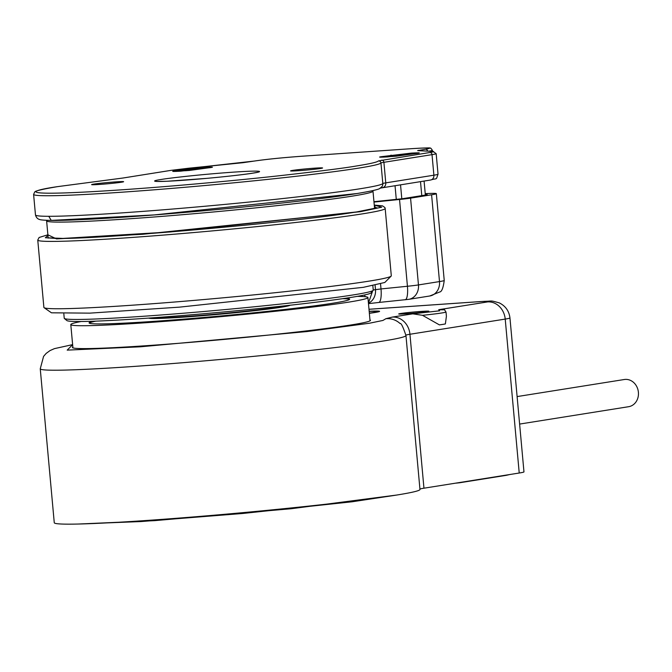 <?xml version="1.0" encoding="UTF-8"?>
<svg xmlns="http://www.w3.org/2000/svg" width="672" height="672" viewBox="0 0 672 672"><rect width="100%" height="100%" fill="white"/><g stroke="black" fill="none" stroke-linecap="round" stroke-linejoin="round"><path stroke-width="1.01" d="M369.197 311.438A36.263 1.394 174.8 0 1 376.824 311.548A36.263 1.394 174.8 0 1 369.348 313.144M519.616 424.074L628.631 406.703A13.768 11.953 -99.1 0 0 638.4 392.288A13.768 11.953 -99.1 0 0 624.296 379.512L517.112 396.581M147.076 520.439A183.607 7.048 -5.2 0 0 419.966 489.46L405.955 335.521A183.607 7.048 174.8 0 1 133.064 366.5A183.607 7.048 174.8 0 1 40.253 368.802L54.264 522.74A183.607 7.048 -5.2 0 0 147.076 520.439M421.226 311.413A15.145 0.58 174.8 0 1 428.879 311.245A15.145 0.58 174.8 0 1 406.375 313.774A15.145 0.58 174.8 0 1 398.731 313.984A15.145 0.58 174.8 0 1 405.93 312.808A15.145 0.58 174.8 0 1 421.226 311.413M369.97 319.922A149.638 5.746 174.8 0 1 370.465 320.326A149.638 5.746 174.8 0 1 148.058 345.576A149.638 5.746 174.8 0 1 72.416 347.449A149.638 5.746 174.8 0 1 72.836 346.962M369.18 311.279A39.018 1.495 174.8 0 1 379.596 311.354A39.018 1.495 174.8 0 1 369.365 313.303M405.812 335.202A32.13 1.235 174.8 0 1 409.945 334.261L423.956 488.2A32.13 1.235 -5.2 0 0 419.924 489.065M519.229 473.021A36.725 1.411 -5.2 0 0 523.967 471.887L509.956 317.948A36.725 1.411 174.8 0 1 505.218 319.082L519.229 473.021L423.956 488.2M422.478 315.302A32.13 1.235 -5.2 0 0 446.006 311.968L446.401 316.294L445.376 323.938A32.13 1.235 -5.2 0 1 439.404 324.887L422.478 315.302L412.759 313.841L439.664 310.808L438.715 309.7L439.496 309.683M357.227 296.377A149.176 5.729 174.8 0 1 367.928 297.528A149.176 5.729 174.8 0 1 146.202 322.703A149.176 5.729 174.8 0 1 70.795 324.576A149.176 5.729 174.8 0 1 81.11 321.51M345.156 298.309A130.822 5.023 174.8 0 1 349.642 299.191A130.822 5.023 174.8 0 1 155.207 321.266A130.822 5.023 174.8 0 1 89.082 322.904A130.822 5.023 174.8 0 1 93.332 321.224M349.524 299.435A130.822 5.023 -5.2 0 0 342.661 298.67M290.161 305.222A71.148 2.73 174.8 0 1 184.514 317.066A71.148 2.73 174.8 0 1 148.672 318.1M288.263 305.432A71.148 2.73 174.8 0 1 184.472 316.613A71.148 2.73 174.8 0 1 150.578 317.957M95.852 321.132A130.822 5.023 -5.2 0 0 89.242 323.123M47.88 234.814L56.498 238.896L142.615 234.293L360.452 211.688L381.73 207.186L374.27 205.111M47.88 234.797L39.119 237.476L37.758 240.072L43.882 307.406A174.426 6.695 -5.2 0 0 44.092 307.692A174.426 6.695 -5.2 0 0 177.517 301.778A174.426 6.695 -5.2 0 0 368.777 281.173A174.426 6.695 -5.2 0 0 391.146 276.108A174.426 6.695 -5.2 0 0 391.297 275.789L385.174 208.454L384.905 207.53L382.486 205.842L374.262 205.094M425.292 194.275A27.544 1.058 174.8 0 1 427.19 194.485A27.544 1.058 174.8 0 1 423.637 195.334L402.604 198.685L373.96 201.701M373.993 202.07L399.538 199.475A18.362 0.706 -5.2 0 0 410.567 198.139L431.592 194.788A36.725 1.411 -5.2 0 0 436.338 193.654A36.725 1.411 -5.2 0 0 425.233 193.654M368.533 302.812L372.59 291.052M364.694 294.941L365.072 296.688M44.092 307.692L51.467 312.808L89.821 313.135L179.626 307.129L363.334 287.33L384.812 282.475L391.146 276.108M292.639 170.402A16.069 0.613 -5.2 0 0 290.564 170.898A16.069 0.613 -5.2 0 0 302.518 170.402A16.069 0.613 -5.2 0 0 320.494 168.479A16.069 0.613 -5.2 0 0 322.568 167.983A16.069 0.613 -5.2 0 0 310.615 168.47A16.069 0.613 -5.2 0 0 292.639 170.402M93.71 184.12A16.069 0.613 -5.2 0 0 91.636 184.615A16.069 0.613 -5.2 0 0 103.589 184.128A16.069 0.613 -5.2 0 0 121.556 182.196A16.069 0.613 -5.2 0 0 123.631 181.7A16.069 0.613 -5.2 0 0 111.678 182.196A16.069 0.613 -5.2 0 0 93.71 184.12M372.842 285.701L373.246 290.136A155.148 5.956 174.8 0 1 373.153 290.38L371.078 292.866A152.855 5.872 174.8 0 1 351.439 297.343A152.855 5.872 174.8 0 1 183.288 315.454A152.855 5.872 174.8 0 1 66.856 320.552L64.369 318.478A155.148 5.956 174.8 0 1 64.235 318.259L63.832 313.824M373.153 290.38A155.148 5.956 174.8 0 1 353.22 294.924A155.148 5.956 174.8 0 1 182.54 313.303A155.148 5.956 174.8 0 1 64.369 318.478M405.955 335.521C403.04 326.794 401.075 322.795 400.05 323.526A18.362 18.337 132.9 0 0 385.888 318.704L382.914 320.452L369.424 323.232L307.028 331.556L140.406 346.802L67.2 350.129L72.626 344.694M385.888 318.704L392.372 317.083A18.362 15.935 -99.1 0 1 409.945 334.261L505.218 319.082A18.362 15.935 -99.1 0 0 487.637 301.913C492.08 301.115 489.77 300.997 480.724 301.577L368.995 309.28M392.372 317.083L412.759 313.841M438.715 309.7L487.637 301.913M480.724 301.577A18.362 9.089 -93.9 0 1 481.127 301.526A18.362 9.089 -93.9 0 1 481.538 301.518M459.648 482.748L506.167 475.339A2.293 1.991 80.9 0 0 506.318 475.322L509.796 474.524M455.969 483.092A2.293 1.134 -93.9 0 0 456.179 483.118A2.293 1.134 -93.9 0 0 456.229 483.118L459.346 482.798A2.293 1.991 80.9 0 0 459.497 482.782L506.318 475.322A2.293 1.991 80.9 0 0 507.167 474.944M455.557 483.16L456.128 483.126M78.137 524.042L154.4 520.666L291.052 508.746L396.715 495.046M460.345 482.404A2.293 1.991 80.9 0 1 459.497 482.782L455.532 483.168M46.612 220.315L46.612 220.844A163.867 6.292 -5.2 0 0 168.529 215.855A163.867 6.292 -5.2 0 0 351.842 196.19A163.867 6.292 -5.2 0 0 372.994 191.142L372.893 190.621M420.504 181.625L421.781 195.628M401.806 198.803L400.537 184.808M395.035 185.682L396.287 199.433M47.939 235.494L45.335 237.737L62.992 238.417L170.419 231.949L356.479 211.966L376.034 208.018L374.329 205.792M37.758 240.072A174.426 6.695 -5.2 0 0 167.53 234.755A174.426 6.695 -5.2 0 0 362.653 213.83A174.426 6.695 -5.2 0 0 385.174 208.454M431.592 194.788L439.496 281.576A36.725 1.411 -5.2 0 0 444.234 280.442L436.338 193.654M444.234 280.442C443.251 287.952 441.731 291.808 439.681 292.001L429.727 295.999A13.768 11.953 80.9 0 0 439.496 281.576L418.463 284.928L410.567 198.139M399.538 199.475L407.434 286.264A18.362 0.706 -5.2 0 0 418.463 284.928A13.768 11.953 80.9 0 1 408.694 299.351L429.727 295.999M380.562 284.063L381.007 288.943L407.434 286.264A13.768 3.629 84.2 0 1 405.157 299.779A13.768 3.629 84.2 0 1 405.014 299.788M368.483 303.643L378.731 302.467A13.768 3.629 84.2 0 0 381.007 288.943L373.229 289.976M368.441 303.206A13.768 11.953 80.9 0 0 375.488 289.615L375.094 285.272M408.694 299.351L378.731 302.467A13.768 3.629 84.2 0 1 378.588 302.476M161.347 179.458C151.931 180.785 147.697 182.7 181.213 180.424C215.435 178.03 247.12 174.224 252.857 173.141C262.265 171.814 266.498 169.898 232.982 172.175C198.769 174.569 167.076 178.374 161.347 179.458M35.473 214.948A174.426 6.695 -5.2 0 0 165.245 209.639A174.426 6.695 -5.2 0 0 360.368 188.714A174.426 6.695 -5.2 0 0 382.822 183.548A4.586 4.586 -146 0 1 382.057 186.522L379.957 188.378C379.47 188.437 381.016 189.521 357.109 193.519C312.337 200.861 192.57 212.831 114.946 217.736C89.216 219.4 69.611 220.29 56.12 220.424C39.858 220.433 39.74 219.467 39.253 219.383C37.405 218.812 36.145 217.333 35.473 214.948L33.6 194.393A174.426 6.695 -5.2 0 0 163.372 189.084A174.426 6.695 -5.2 0 0 358.495 168.151A174.426 6.695 -5.2 0 0 380.948 162.994A2.293 2.293 -146 0 0 378.454 160.91C377.555 162.095 370.171 163.792 356.294 166.009C343.619 168.21 316.789 171.587 275.814 176.131C234.788 180.6 172.998 186.304 122.69 189.748C13.406 197.182 27.216 190.94 57.901 186.589L123.094 178.004L171.209 170.335L254.369 161.045C266.448 159.289 282.022 157.71 301.09 156.299L412.49 148.613C429.416 147.546 433.734 147.756 425.452 149.243L417.64 150.646L432.592 151.376C434.65 151.494 433.726 151.872 429.82 152.502L378.454 160.91M48.762 216.292L51.257 220.399L154.333 214.914L356.807 193.553M417.094 153.376C421.344 152.771 419.446 152.678 411.39 153.098L381.83 156.626C377.572 157.231 379.47 157.324 387.526 156.904L417.094 153.376A2.293 1.991 80.9 0 0 416.783 153.426M210.202 167.647C214.46 167.034 212.562 166.942 204.498 167.37L174.938 170.898C170.68 171.503 172.578 171.595 180.642 171.175L210.202 167.647A2.293 1.991 80.9 0 0 209.899 167.698M392.801 156.492A2.293 1.991 -99.1 0 0 390.827 155.19M381.83 156.626A2.293 1.991 80.9 0 1 383.242 157.147M185.917 170.764A2.293 1.991 -99.1 0 0 183.943 169.462M174.938 170.898A2.293 1.991 80.9 0 1 176.35 171.419M243.012 162.691A2.293 0.605 84.2 0 1 243.037 162.691A2.293 0.605 84.2 0 1 243.062 162.691L254.218 161.062C266.33 159.289 281.971 157.702 301.14 156.29L412.541 148.604C436.036 147.277 428.677 148.235 430.886 148.26L432.39 150.259A36.725 1.411 -5.2 0 1 428.954 151.175M189.084 168.176A2.293 0.605 84.2 0 1 189.109 168.168A2.293 0.605 84.2 0 1 189.134 168.168L243.037 162.691M429.82 152.502A2.293 1.991 -99.1 0 1 432.02 154.644L383.905 162.313L385.77 182.868A22.949 0.882 -5.2 0 0 382.822 183.548L380.948 162.994A22.949 0.882 174.8 0 1 383.905 162.313A2.293 1.991 -99.1 0 0 381.704 160.163M417.64 150.646A2.293 2.209 92.8 0 1 417.959 150.637L432.911 151.368A2.293 2.209 92.8 0 0 432.592 151.376M430.324 180.046A4.586 3.982 -99.1 0 0 430.634 180.012A4.586 3.982 -99.1 0 0 433.885 175.199L432.02 154.644A32.13 1.235 -5.2 0 0 436.17 153.653L432.911 151.368M419.437 150.713A2.293 1.991 -99.1 0 0 418.278 150.385M427.602 151.108A2.293 1.991 -99.1 0 0 425.452 149.243M436.17 153.653L438.035 174.208A32.13 1.235 -5.2 0 1 433.885 175.199L385.77 182.868A4.586 3.982 -99.1 0 1 382.519 187.673A4.586 3.982 -99.1 0 1 382.208 187.706M376.824 311.548L377.429 312.052M72.626 344.627L54.432 348.634L50.047 350.566L46.175 353.396L43.579 356.378L40.253 368.802M368.995 309.263L481.127 301.526C494.306 301.174 488.947 300.073 499.279 302.879C505.52 305.987 509.082 311.01 509.956 317.948M439.093 309.683C447.485 310.103 443.243 308.893 446.006 311.968M70.795 324.576L72.92 347.861M367.928 297.528L370.045 320.821M397.076 494.995L351.952 501.808L242.852 513.467L141.212 521.548L77.767 524.051M372.994 191.142L374.564 208.421M46.612 220.844L48.182 238.123M425.359 195.04L424.082 181.054M45.982 237.754L55.852 238.434C97.877 239.585 295.949 222.155 356.32 211.982C371.322 209.328 378.101 207.892 376.664 207.656M257.687 172.259L252.546 173.174C242.147 174.779 226.867 176.509 206.707 178.366L167.16 181.247L156.61 181.457M33.6 194.393L34.801 191.906C35.356 191.999 31.5 191.024 57.75 186.606L122.942 178.021L171.058 170.352L189.109 168.168M418.211 153.182L396.245 156.181L380.738 157.206M211.319 167.454L189.361 170.453L173.712 171.444M432.482 151.343L432.39 150.259M380.016 188.152L430.634 180.012C437.783 177.752 435.658 180.726 438.035 174.208"/></g></svg>
